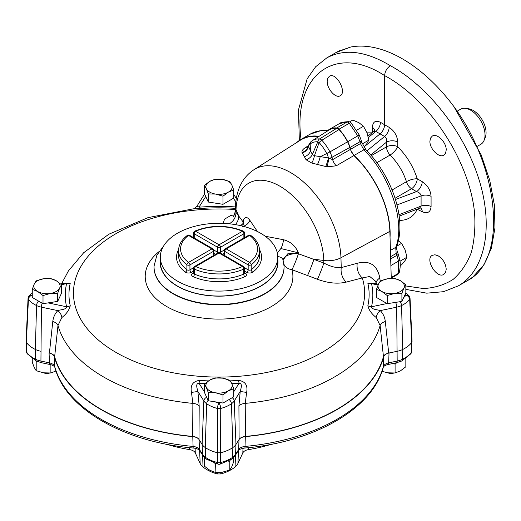 <?xml version="1.0" encoding="UTF-8"?>
<svg xmlns="http://www.w3.org/2000/svg" width="521" height="521" viewBox="0 0 521 521"><rect width="100%" height="100%" fill="white"/><g stroke="black" fill="none" stroke-linecap="round" stroke-linejoin="round"><path stroke-width="0.78" d="M400.232 265.625L401.58 264.844L405.097 260.546L406.953 257.205L399.991 261.223M406.953 257.205L405.097 249.8L401.58 243.353L396.794 246.12A4.051 3.022 20.5 0 0 396.846 245.971M401.58 243.353L398.435 240.656M363.951 147.222L366.992 143.464L368.842 140.116L362.245 143.926M368.842 140.116L366.992 132.718L363.469 126.271L356.598 130.237M363.469 126.271L358.93 122.689L352.724 120.064L349.571 121.888M229.8 380.232L231.767 383.508L233.734 388.705L233.734 396.839L222.988 403.046L208.302 400.773L204.375 392.3L204.375 384.166L209.748 380.102L215.121 377.959L222.46 378.135L229.8 380.232M233.734 388.705L228.361 390.848L222.988 394.911L222.988 403.046M222.988 394.911L215.648 392.814L208.302 392.639L208.302 400.773M208.302 392.639L206.336 387.442L204.375 384.166M216.391 472.443A6.578 3.797 0 0 0 222.675 472.137M222.46 378.135A13.162 7.6 180 0 1 231.767 383.508A13.162 7.6 0 0 1 228.361 390.848A13.162 7.6 180 0 1 215.648 392.814A13.162 7.6 180 0 1 206.336 387.442A13.162 7.6 180 0 1 209.748 380.102A13.162 7.6 180 0 1 222.46 378.135M233.734 189.976L228.361 192.119L222.988 196.183L215.648 194.086L208.302 193.91L208.302 202.044L204.375 193.565L204.375 185.43L209.748 181.373L215.121 179.231L222.46 179.406L229.8 181.503L231.767 184.779L233.734 189.976L233.734 198.11L222.988 204.31L208.302 202.044M208.302 193.91L206.336 188.713L204.375 185.43M222.988 196.183L222.988 204.31M215.648 194.086A13.162 7.6 180 0 1 206.336 188.713A13.162 7.6 0 0 1 209.748 181.373A13.162 7.6 180 0 1 222.46 179.406A13.162 7.6 180 0 1 231.767 184.779A13.162 7.6 180 0 1 228.361 192.119A13.162 7.6 180 0 1 215.648 194.086M380.415 280.865L387.754 278.768L395.094 278.592L400.467 280.734L405.839 284.798L405.839 292.932L401.906 301.405L387.227 303.678L376.481 297.471L376.481 289.344L378.448 284.14L380.415 280.865M405.839 284.798L403.873 288.074L401.906 293.277L401.906 301.405M401.906 293.277L394.566 293.447L387.227 295.544L387.227 303.678M387.227 295.544L381.854 291.48L376.481 289.344M387.539 372.769A6.578 3.797 0 0 0 393.824 373.075M378.448 284.14A13.162 7.6 180 0 1 387.754 278.768A13.162 7.6 0 0 1 400.467 280.734A13.162 7.6 180 0 1 403.873 288.074A13.162 7.6 180 0 1 394.566 293.447A13.162 7.6 180 0 1 381.854 291.48A13.162 7.6 180 0 1 378.448 284.14M61.621 284.798L59.654 288.074L57.688 293.277L57.688 301.405L43.009 303.678L32.263 297.471L32.263 289.344L34.23 284.14L36.196 280.865L43.536 278.768L50.876 278.592L56.248 280.734L61.621 284.798L61.621 292.932L57.688 301.405M57.688 293.277L50.348 293.447L43.009 295.544L43.009 303.678M43.009 295.544L37.636 291.48L32.263 289.344M43.321 372.769A6.578 3.797 -0 0 0 49.606 373.075M59.654 288.074A13.162 7.6 180 0 1 50.348 293.447A13.162 7.6 -0 0 1 37.636 291.48A13.162 7.6 180 0 1 34.23 284.14A13.162 7.6 180 0 1 43.536 278.768A13.162 7.6 180 0 1 56.248 280.734A13.162 7.6 180 0 1 59.654 288.074M204.375 457.458L204.375 466.145L209.748 470.202L215.121 472.345L222.46 472.169L229.8 470.079L231.767 466.796L233.734 461.599L233.734 457.458M230.171 460.128L229.8 461.248L229.8 470.079M215.388 463.416L215.121 472.345M229.8 461.248L228.322 461.144M215.121 463.521L214.782 463.221M382.017 371.317L387.754 372.808L395.094 372.984L400.467 370.841L405.839 366.777L405.839 358.578M396.787 362.681L395.094 364.153L395.094 372.984M395.094 364.153L393.186 363.443M50.876 364.72L50.876 372.984L55.975 370.998M38.157 361.763L36.196 361.887L36.196 370.711L43.536 372.808L50.876 372.984M32.263 358.578L32.263 362.238L34.23 367.435L36.196 370.711M36.196 361.887L35.806 360.708M457.217 111.175L460.584 109.228A20.247 11.69 60 0 1 465.598 108.375A20.247 11.69 60 0 1 485.025 135.03A20.247 11.69 60 0 1 484.081 140.383A20.247 11.69 60 0 1 480.831 144.297L477.425 146.264M465.598 108.375L468.587 108.778A18.222 10.524 60 0 1 482.296 120.071A18.222 10.524 60 0 1 485.227 137.59L484.081 140.383M160.331 257.179L160.331 262.141A58.717 33.904 0 0 0 219.054 296.039A58.717 33.904 0 0 0 277.771 262.141L277.771 257.179A58.717 33.904 0 0 0 241.523 225.86A58.717 33.904 0 0 0 177.531 233.206A58.717 33.904 0 0 0 160.331 257.179A58.717 33.904 0 0 0 219.054 291.083A58.717 33.904 0 0 0 277.771 257.179M166.935 444.315A109.657 63.308 0 0 0 189.631 449.603L189.559 447.663M388.06 364.518A4.051 1.133 -101.9 0 0 388.093 364.511A4.051 1.133 -101.9 0 0 388.099 364.511A4.051 1.133 -101.9 0 0 388.646 362.857C385.768 363.567 384.023 364.785 383.417 366.523L383.801 356.664A166.837 96.32 180 0 1 245.326 436.611L245.02 446.425C241.972 446.797 239.855 447.806 238.677 449.441A4.051 3.106 32.2 0 1 238.312 450.672A4.051 3.106 32.2 0 1 238.299 450.685L235.199 455.615A4.051 3.106 32.2 0 0 235.57 454.364L235.974 444.42L238.996 439.626C240.161 437.959 242.272 436.956 245.326 436.611M383.417 366.523A4.051 3.263 15.3 0 1 383.339 367.071A4.051 3.263 15.3 0 1 383.326 367.11C372.723 408.809 313.909 442.231 244.759 448.034A4.051 0.514 -95.2 0 0 245.02 446.425A166.407 96.072 180 0 0 383.417 366.523M244.74 448.034A4.051 0.514 -95.2 0 0 244.759 448.034L244.759 448.034C242.037 448.49 240.259 449.03 239.419 449.662L238.305 450.665M192.777 436.611C195.837 436.956 197.947 437.966 199.107 439.626L202.128 444.42L202.532 454.364A4.051 3.106 147.8 0 0 202.91 455.615L199.804 450.685A4.051 3.106 -32.2 0 1 199.79 450.672A4.051 3.106 -32.2 0 1 199.426 449.441C198.247 447.806 196.137 446.797 193.083 446.425L192.777 436.611A166.837 96.32 180 0 1 54.301 356.664L54.685 366.523C54.08 364.785 52.341 363.567 49.456 362.857A4.051 1.133 101.9 0 0 50.003 364.511A4.051 1.133 101.9 0 0 50.009 364.511A4.051 1.133 101.9 0 0 50.042 364.518M193.083 446.425A4.051 0.514 95.2 0 0 193.343 448.034A4.051 0.514 95.2 0 0 193.363 448.034C124.2 442.231 65.379 408.809 54.777 367.11A4.051 3.263 -15.3 0 1 54.764 367.071A4.051 3.263 -15.3 0 1 54.685 366.523A166.407 96.072 180 0 0 193.083 446.425M248.543 447.663L248.478 449.603A109.657 63.308 0 0 0 271.167 444.315M205.254 447.546A18.014 10.4 180 0 1 202.128 444.42A18.014 10.4 0 0 0 205.254 447.546A32.185 18.58 0 0 0 217.491 452.742A32.185 18.58 180 0 1 205.254 447.546L205.58 457.418A31.755 18.333 0 0 0 217.465 462.505L217.491 452.742L220.611 452.742L220.637 462.505A31.755 18.333 0 0 0 232.522 457.418L232.848 447.546A32.185 18.58 180 0 1 220.611 452.742A32.185 18.58 0 0 0 232.848 447.546A18.014 10.4 0 0 0 235.974 444.42A18.014 10.4 180 0 1 232.848 447.546L231.435 403.762A30.342 17.519 180 0 1 220.722 408.451L220.611 452.742L217.491 452.742L217.381 408.451A30.342 17.519 180 0 1 206.668 403.762L205.254 447.546M61.836 317.576A8.102 4.949 43.7 0 0 57.824 310.614C60.104 309.689 66.981 309.5 66.584 306.778A8.102 6.558 -12.8 0 0 70.257 305.768C69.228 310.015 66.427 313.948 61.836 317.576L57.981 325.501L54.64 356.729C54.041 354.964 52.295 353.746 49.404 353.075L49.072 353.01C51.963 353.681 53.709 354.899 54.301 356.664M42.155 303.183A4.051 1.133 101.9 0 0 41.413 307.169A16.171 9.332 180 0 1 36.548 305.547L35.363 349.461A32.185 18.58 180 0 1 26.363 342.395L26.838 352.443A31.755 18.333 0 0 0 35.643 359.308L35.363 349.461A18.014 10.4 0 0 0 40.781 351.265A18.014 10.4 180 0 1 35.363 349.461A32.185 18.58 0 0 1 26.363 342.395L26.05 341.431L28.062 298.318A4.051 2.338 2.7 0 0 28.421 299.36L26.363 342.395L26.05 341.555L26.519 351.603A4.051 2.338 -2.7 0 0 26.838 352.443A4.051 3.041 143.6 0 0 27.3 353.818L36.477 361.046L41.485 362.72A4.051 1.133 101.9 0 1 40.931 361.066L41.413 307.169L57.824 310.614C54.972 313.596 53.292 317.224 52.784 321.516L49.404 353.075M26.363 340.591L26.05 341.555M389.031 353.01L397.321 351.265A18.014 10.4 0 0 0 402.74 349.461A18.014 10.4 180 0 1 397.321 351.265L388.699 353.075C385.807 353.752 384.062 354.97 383.463 356.729L380.122 325.501L376.266 317.576C371.668 313.935 368.861 310.002 367.852 305.768A8.102 6.558 -167.2 0 0 371.519 306.778C371.089 309.481 377.979 309.689 380.278 310.614L396.689 307.169L397.171 361.066L388.646 362.857L389.031 353.01C386.146 353.681 384.4 354.899 383.801 356.664M388.093 364.511L396.624 362.72A4.051 1.133 78.1 0 0 397.171 361.066A17.584 10.153 0 0 0 402.459 359.308A31.755 18.333 0 0 0 411.264 352.443L411.74 342.395A32.185 18.58 180 0 1 402.74 349.461A32.185 18.58 0 0 0 411.74 342.395L411.59 351.603A4.051 2.338 2.7 0 1 411.264 352.443A4.051 3.041 36.4 0 1 410.802 353.818L401.626 361.046A4.051 2.123 64.2 0 0 402.459 359.308L402.74 349.461L401.554 305.547A16.171 9.332 180 0 1 396.689 307.169A4.051 1.133 78.1 0 0 395.628 302.382M248.478 449.603C245.586 450.124 243.704 451.219 242.832 452.892L237.941 463.43L238.481 450.437M189.631 449.603C192.516 450.124 194.398 451.219 195.277 452.892L200.162 463.43A19.557 11.286 0 0 0 203.034 466.979A36.763 21.224 0 0 0 217.309 473.96L217.309 472.632M220.793 472.632L220.793 473.96A36.763 21.224 0 0 0 235.069 466.979A19.557 11.286 0 0 0 237.941 463.43M220.793 473.96L217.309 473.96M453.967 106.681L481.17 154.854L489.714 180.207L494.377 204.955L494.95 227.885L491.414 248.191L483.931 264.805L472.821 277.042L467.656 280.5C507.447 260.103 500.355 170.041 453.967 106.681A131.611 75.988 -120 0 0 350.666 47.04L336.025 52.549M338.188 51.377L350.666 47.04M446.21 150.002C446.53 142.396 437.002 132.862 432.3 136.079L430.535 138.078L429.91 141.224C429.591 148.83 439.118 158.364 443.827 155.147L445.592 153.148L446.21 150.002M446.21 269.24C445.715 263.463 443 258.97 438.063 255.759L434.944 254.776L432.3 255.323C424.622 259.132 436.702 279.119 443.827 274.385L445.592 272.385L446.21 269.24M364.707 146.355L380.043 133.897C382.889 131.338 384.42 128.296 384.628 124.773L384.628 75.617C384.973 71.403 386.882 68.095 390.359 65.692C428.373 86.245 464.517 132.751 479.105 179.888C493.706 227.026 485.312 270.158 458.5 285.788L467.656 280.5M327.195 81.289C326.901 88.883 335.785 98.788 340.174 95.747C347.331 92.237 336.065 71.781 329.422 76.235L327.774 78.163L327.195 81.289M319.152 136.3A73.904 42.67 -120 0 0 300.936 139.446A73.904 42.67 -120 0 0 296.696 142.533M327.696 130.595C321.027 130.081 315.133 131.279 310.021 134.203L300.936 139.446M390.04 237.355A73.904 42.67 -120 0 0 354.091 155.434L363.86 149.794A4.051 1.576 -44.7 0 1 365.84 149.566A4.051 1.576 -44.7 0 1 365.885 149.612M390.431 250.412L395.7 247.371C405.683 222.78 390.307 175.642 363.86 149.794L360.447 143.581A4.051 1.368 -14.4 0 0 361.678 142.161A4.051 1.368 -14.4 0 0 361.678 142.155L365.84 149.573C390.893 174.913 407.025 217.811 396.8 246.094C396.227 246.694 396.468 248.764 397.536 252.32A4.051 0.703 -21.5 0 0 397.523 252.294M336.045 52.536L326.836 57.857C344.557 48.375 365.735 50.986 390.359 65.692M392.059 190.009L406.445 181.705A8.102 2.585 -17.2 0 1 417.256 178.801C413.322 166.603 406.823 155.922 397.757 146.753A8.102 2.429 -45.3 0 1 390.086 155.063C397.692 162.676 403.143 171.559 406.445 181.705A8.102 4.676 -120 0 0 411.531 188.713L416.533 191.598C419.281 192.457 420.799 193.89 421.092 195.889L396.963 204.935M327.045 131.279A18.222 10.524 60 0 1 328.015 130.322A32.4 18.704 60 0 1 329.363 129.397A32.4 18.704 60 0 1 336.787 127.958A4.051 2.338 60 0 1 338.982 129.221A32.4 18.704 60 0 1 347.761 141.719A18.222 10.524 60 0 1 349.995 147.489L350.49 149.332A8.102 4.676 -120 0 0 354.091 155.434M349.995 147.489L359.972 141.725L357.79 135.929L349.285 123.275L338.982 129.221M347.761 141.719L359.236 135.004L351.2 122.989A4.051 1.342 -41.9 0 0 349.285 123.275A4.051 2.338 -120 0 0 347.097 122.005L339.445 123.581L329.363 129.397M391.251 278.103L397.503 274.495A4.051 2.338 -120 0 0 398.239 273.46L398.558 261.099L396.93 255.316L390.685 258.924M420.584 208.068A8.102 4.669 116.5 0 1 422.257 211.76L417.256 209.266A8.102 6.05 25 0 0 417.152 209.162M366.751 132.126L372.385 132.1A8.102 6.239 -82.3 0 1 372.463 132.419M422.257 211.76C427.63 213.89 430.574 212.164 431.082 206.583A8.102 4.676 0 0 0 421.092 206.101L419.431 208.27L399.151 216.156M368.041 136.014L373.544 131.539L375.804 131.416A8.102 4.969 -59.7 0 0 380.382 122.292L389.174 127.365A8.102 4.376 -60.3 0 1 384.596 136.489C386.367 137.648 387.005 139.53 386.504 142.148L386.504 146.863L371.369 155.597M372.645 132.275A8.102 4.676 180 0 0 372.385 132.1L372.385 127.391A8.102 4.676 180 0 1 374.54 130.276M376.917 162.663L390.086 155.063A8.102 4.676 60 0 1 386.504 146.863A8.102 4.676 0 0 1 397.757 146.753L397.757 142.038A8.102 4.676 -0 0 0 386.504 142.148L370.789 154.919M395.035 198.24L411.531 188.713A8.102 4.344 -60 0 0 417.256 178.801L422.257 181.686A8.102 4.344 -60 0 1 416.533 191.598L395.439 199.51M431.082 206.583L431.082 196.365A8.102 4.676 0 0 0 421.092 195.889L421.092 206.101L398.949 214.711M396.8 246.101A4.051 3.022 20.5 0 1 395.7 247.371L396.194 253.453L396.93 255.316A4.051 0.703 -21.5 0 0 398.272 254.176L399.757 259.53A4.051 1.784 -9.1 0 1 399.763 259.543A4.051 1.784 -9.1 0 1 398.558 261.099L390.88 265.534M265.241 236.247L283.522 239.719C290.627 241.601 295.57 245.964 298.364 252.809L298.416 253.779L323.88 263.033C330.268 266.491 336.052 268.015 341.242 267.612L340.949 257.765L389.864 231.363A73.552 42.468 -120 0 0 353.909 155.564L336.286 165.802L327.071 166.857L311.747 163.027L306.061 159.745L301.998 152.379C301.724 150.875 302.766 149.351 305.117 147.801L308.25 145.795M376.54 283.854L375.263 280.969L369.747 276.495L362.271 277.927L346.224 282.108C337.725 284.134 328.126 283.19 317.432 279.276L307.514 275.531A12.146 0.729 -69.1 0 0 313.955 259.224L323.808 260.493A18.222 10.146 -1.7 0 0 340.949 257.765A71.214 41.12 -120 0 0 308.497 186.7A71.214 41.12 -120 0 0 254.144 169.592L300.213 140.292A73.552 42.468 60 0 1 318.748 136.561M301.998 152.379A8.102 7.274 -18 0 0 308.256 146.323A4.051 2.996 21.1 0 1 308.399 145.392L308.015 146.388L308.419 146.349L312.339 154.496L317.797 141.81A4.051 3.08 94.2 0 1 319.555 138.938A31.195 18.007 -120 0 0 312.398 140.592L329.155 129.944A32.041 18.502 60 0 1 336.774 128.27L319.555 138.938A4.051 2.247 58.1 0 1 321.848 140.26A4.051 1.205 137.2 0 0 319.113 142.565L314.45 155.714L328.49 157.935L332.645 159.66A8.102 4.415 -120.1 0 0 336.286 165.802M338.995 129.547L321.848 140.26A31.195 18.007 -120 0 1 329.923 151.898L347.566 141.797A32.041 18.502 -120 0 0 338.995 129.547L336.774 128.27M308.015 146.388L307.546 147.443A8.102 4.669 57.3 0 1 307.527 147.456M307.338 147.56A8.102 4.669 57.3 0 1 305.117 147.801M232.216 397.718A4.051 3.106 32.2 0 1 234.242 400.955L235.974 444.42L239.113 439.437C240.272 437.77 242.382 436.761 245.443 436.416A166.512 96.138 0 0 0 383.463 356.729M208.12 400.369A4.051 2.533 124.5 0 0 206.668 403.762A16.171 9.332 180 0 1 203.861 400.955L202.128 444.42L198.989 439.437C197.824 437.77 195.714 436.761 192.666 436.416L192.874 403.384L191.468 392.417C190.152 385.364 192.822 381.346 199.484 380.382A8.102 0.86 -85.7 0 1 199.002 383.228C195.075 383.417 197.309 388.887 197.882 391.473L199.191 406.035L198.989 439.437M54.64 356.729A166.512 96.138 0 0 0 192.666 436.416M405.208 294.287A26.297 15.181 180 0 1 405.996 295.205A4.051 3.009 38.1 0 1 409.682 299.36A4.051 2.338 -2.7 0 0 410.04 298.318L412.052 341.431L411.74 342.395L409.682 299.36A30.342 17.519 180 0 1 401.554 305.547A4.051 2.123 64.2 0 0 400.095 301.685M350.294 149.449L332.645 159.66L332.014 157.283L349.76 147.45L350.294 149.449L353.909 155.564M307.514 275.531L291.962 269.696A73.845 42.637 180 0 1 202.311 317.986A73.845 42.637 180 0 1 158.807 251.806M223.073 223.359L224.577 219.12L230.816 215.479A12.146 8.668 70.3 0 0 233.734 215.805M317.432 279.276A12.146 0.703 -68.9 0 0 323.88 263.033L323.808 260.493A62.116 35.864 -120 0 0 279.907 186.205A62.116 35.864 -120 0 0 236.013 209.807A18.222 10.882 -178.2 0 1 235.394 206.785L235.258 211.337L242.994 221.783L243.092 220.891C244.74 216.612 246.993 216.41 249.859 220.285L257.4 231.506M389.864 231.363L391.264 278.461M346.224 282.108A12.146 8.082 -105.7 0 1 341.242 267.612L357.243 263.261C369.767 260.129 377.295 265.046 379.835 278.019L380.161 281.19M277.328 253.017L280.852 248.537L298.364 252.809L287.625 253.89L283.072 260.031A6.076 4.897 164.4 0 0 283.072 260.031A6.076 4.897 164.4 0 0 277.765 256.69M193.083 208.869C193.825 209.012 195.141 208.061 197.036 206.01L199.002 207.176A8.102 0.86 85.7 0 0 199.484 208.563L193.089 208.869L148.068 217.622L108.85 234.216L83.653 252.737L68.407 270.927L61.569 283.854M63.816 283.378L70.257 283.177A8.102 6.558 12.8 0 1 66.584 283.626L65.216 283.085L60.749 284.023M246.635 392.417L240.22 391.473C240.78 388.913 243.04 383.443 239.1 383.228A8.102 0.86 -94.3 0 1 238.618 380.382C245.287 381.365 247.957 385.377 246.635 392.417L245.228 403.384A163.184 94.21 0 0 0 380.122 325.501A8.102 4.624 173.9 0 1 385.319 321.516L388.699 353.075M378.402 284.245L372.899 283.085L371.519 283.626A8.102 6.558 167.2 0 1 367.852 283.177L374.195 283.294M242.727 224.232A12.146 10.961 -39 0 0 242.994 221.783A12.146 7.463 -173.8 0 1 243.392 223.437M240.604 225.645L243.483 223.262L243.092 220.891C243.607 222.454 243.444 224.31 242.604 226.459M283.88 264.114A12.146 9.795 164.4 0 0 291.962 269.696A12.146 0.951 -68.9 0 0 298.416 253.779A12.146 6.141 -3.2 0 0 283.098 260.129M235.336 224.61A12.146 11.045 -37.8 0 0 238.651 215.746L236.013 209.807L235.935 212.262A12.146 11.058 -38 0 1 229.24 223.789M357.243 263.261A12.146 8.154 -104.8 0 0 362.271 277.927A145.587 84.057 0 0 1 231.142 376.794A145.587 84.057 0 0 1 73.474 291.819A145.587 84.057 0 0 1 235.31 209.501M280.852 248.537A8.102 2.286 102 0 0 283.522 239.719M243.261 226.296A8.102 6.206 147.5 0 0 249.859 220.285M349.76 147.45A17.87 10.316 -120 0 0 347.566 141.797M306.061 159.745A8.102 6.311 -36.4 0 0 312.339 154.496L314.45 155.714A8.102 2.286 -75.2 0 1 311.747 163.027M304.199 156.769A8.102 6.695 -35.4 0 0 310.464 151.083L310.171 143.991A29.469 17.017 -120 0 1 317.797 141.81A4.051 0.703 22.8 0 0 319.113 142.565A29.469 17.017 -120 0 1 326.739 153.558L320.194 156.704A8.102 1.68 -73.9 0 1 317.478 164.434M311.48 141.25A4.051 3.295 51.4 0 0 311.245 141.419A4.051 3.295 51.4 0 0 310.171 143.991A15.298 8.831 -120 0 0 308.419 146.349A8.102 7.151 -31.2 0 1 302.2 152.959M327.071 166.857L329.038 158.325A4.051 1.4 165.1 0 0 332.014 157.283A17.024 9.827 -120 0 0 329.923 151.898L326.739 153.558A15.298 8.831 -120 0 1 328.49 157.935A8.102 0.755 -73.1 0 1 325.729 166.544M376.266 317.576A8.102 4.949 136.3 0 1 380.278 310.614C383.15 313.635 384.83 317.269 385.319 321.516M191.468 392.417L197.882 391.473L203.861 400.955A4.051 3.106 147.8 0 1 206.681 397.282M250.816 235.446A2.025 2.025 0 0 0 248.582 235.31A2.025 1.172 60 0 1 249.598 235.407A38.469 22.214 180 0 1 249.598 262.415L226.212 248.914L249.598 235.407A2.025 1.316 127 0 1 250.816 235.446C256.488 239.745 259.399 244.785 259.549 250.568A40.495 23.38 180 0 1 251.207 264.779A2.025 1.172 180 0 1 248.165 264.896L248.165 269.852A2.025 1.172 -60 0 1 246.733 272.333A4.051 2.338 0 0 0 252.815 272.105A42.52 24.552 0 0 0 259.517 249.644M246.733 272.333L244.466 271.024M224.186 253.388L222.506 254.359M215.596 254.359L213.916 253.388M178.586 249.644A42.52 24.552 0 0 0 185.287 272.105A4.051 2.338 0 0 0 191.37 272.333A2.025 1.172 60 0 1 189.937 269.852L189.937 264.896A2.025 1.172 180 0 1 186.896 264.779L186.896 269.741A2.025 1.172 0 0 0 189.937 269.852L193.708 267.677M193.636 271.024L191.37 272.333M193.617 273.336A2.025 1.172 60 0 1 192.803 273.16A4.051 2.338 0 0 0 193.2 276.671A42.52 24.552 0 0 0 244.903 276.671A4.051 2.338 0 0 0 245.3 273.16A2.025 1.172 -60 0 1 244.486 273.336M192.803 273.16L193.636 272.678M244.466 272.678L245.3 273.16M244.466 273.16L244.466 268.198A2.025 1.172 180 0 1 243.672 269.129L243.672 274.092A2.025 1.172 0 0 0 244.466 273.16L244.29 273.258M244.466 268.198A2.025 2.025 0 0 0 243.45 266.446A2.025 1.172 120 0 0 242.441 266.55A38.469 22.214 180 0 1 195.662 266.55L219.054 253.043L242.441 266.55A2.025 1.003 -113.8 0 1 243.672 269.129A40.495 23.38 180 0 1 194.431 269.129L194.431 274.092A40.495 23.38 0 0 0 243.672 274.092A2.025 1.003 66.2 0 0 244.903 276.671M213.916 255.323L213.916 250.568A2.025 1.172 180 0 1 213.323 251.389L189.937 264.896A2.025 1.172 -120 0 0 188.504 262.415A38.469 22.214 180 0 1 188.504 235.407L211.891 248.914L188.504 262.415A2.025 1.316 -53 0 0 186.896 264.779A40.495 23.38 180 0 1 178.553 250.568L178.553 255.524A40.495 23.38 0 0 0 186.896 269.741A2.025 1.316 127 0 1 185.287 272.105M213.916 250.568A2.025 2.025 0 0 0 212.907 248.81A2.025 1.172 -60 0 0 211.891 248.914A2.025 1.172 60 0 1 213.323 251.389L213.323 255.668M244.466 237.687L244.466 232.933A2.025 1.172 180 0 1 243.874 233.753L243.874 238.032M213.851 250.041L217.622 252.216L217.622 247.26A2.025 1.172 120 0 1 219.054 244.779A2.025 1.172 60 0 1 220.481 247.26A2.025 1.172 180 0 1 217.622 247.26L194.235 233.753A2.025 1.172 -60 0 1 195.662 231.278A2.025 1.003 66.2 0 0 194.847 231.077C210.985 224.772 227.123 224.772 243.255 231.077A2.025 1.003 113.8 0 0 242.441 231.278L219.054 244.779L195.662 231.278A38.469 22.214 180 0 1 242.441 231.278A2.025 1.172 60 0 1 243.874 233.753L220.481 247.26L220.481 252.216A2.025 1.172 -120 0 0 220.754 253.343M224.251 250.041L220.481 252.216A2.025 1.172 0 0 1 217.622 252.216A2.025 1.172 -60 0 1 217.348 253.343M194.847 231.077A2.025 2.025 0 0 0 193.636 232.933A2.025 1.172 180 0 0 194.235 233.753L194.235 238.032M248.582 235.31L225.196 248.81A2.025 1.172 -120 0 1 226.212 248.914A2.025 1.172 120 0 0 224.779 251.389L248.165 264.896A2.025 1.172 120 0 1 249.598 262.415A2.025 1.316 -127 0 1 251.207 264.779L251.207 269.741A40.495 23.38 0 0 0 259.549 255.524L259.549 250.568M225.196 248.81A2.025 2.025 0 0 0 224.186 250.568A2.025 1.172 180 0 0 224.779 251.389L224.779 255.668M252.815 272.105A2.025 1.316 53 0 1 251.207 269.741A2.025 1.172 0 0 1 248.165 269.852L244.395 267.677M243.45 266.446L220.064 252.945A2.025 1.172 -60 0 0 219.054 253.043A2.025 1.172 -120 0 0 218.038 252.945L194.652 266.446A2.025 1.172 -120 0 1 195.662 266.55A2.025 1.003 -66.2 0 0 194.431 269.129A2.025 1.172 180 0 1 193.636 268.198L193.636 273.16A2.025 1.172 0 0 0 194.431 274.092A2.025 1.003 113.8 0 1 193.2 276.671M188.504 235.407A2.025 1.172 -60 0 1 189.52 235.31A2.025 2.025 0 0 0 187.286 235.446A2.025 1.316 53 0 1 188.504 235.407M199.107 439.626L199.426 449.441L202.532 454.364A17.584 10.153 0 0 0 205.58 457.418A4.051 2.533 124.5 0 0 206.388 459.138L202.91 455.615M238.996 439.626L238.677 449.441L235.57 454.364A17.584 10.153 0 0 1 232.522 457.418A4.051 2.533 55.5 0 1 231.715 459.138L235.199 455.615M206.388 459.138L218.084 464.172A4.051 1.296 103.8 0 1 217.465 462.505A4.051 2.462 0 0 0 220.637 462.505A4.051 1.296 76.2 0 1 220.018 464.172L231.715 459.138M49.072 353.01L49.456 362.857L40.931 361.066A17.584 10.153 0 0 1 35.643 359.308A4.051 2.123 115.8 0 0 36.477 361.046M242.832 452.892L242.994 448.294M200.162 463.43L199.621 450.437M203.034 466.979L202.61 455.146M195.108 448.294L195.277 452.892M235.069 466.979L235.492 455.146M405.839 285.97L423.527 288.549C434.644 287.937 444.543 284.87 453.211 279.341C461 272.483 467.011 263.587 471.258 252.639C474.384 240.709 475.491 227.488 474.585 212.985C469.545 160.859 429.193 99.251 384.628 75.617C334.931 43.158 292.528 75.506 301.04 139.381M397.757 142.038C397.262 135.799 394.404 130.908 389.174 127.365M431.082 196.365C430.574 190.237 427.63 185.339 422.257 181.686M399.62 220.409C407.78 220.344 413.654 216.625 417.256 209.266A8.102 4.669 116.5 0 0 417.249 209.123M380.382 122.292C375.511 120.006 372.847 121.706 372.385 127.391M367.012 150.771L384.596 136.489L375.804 131.416L368.373 137.453M350.49 149.332L360.447 143.581L359.972 141.725A4.051 1.368 -14.4 0 0 361.203 140.299L359.23 134.998M351.2 122.982A4.051 1.342 -41.9 0 1 351.206 122.989A4.051 4.051 0 0 0 348.686 121.673A4.051 3.126 -83 0 0 347.097 122.005L336.787 127.958M397.497 274.502A4.051 4.051 0 0 0 399.392 272.04A4.051 2.898 15.1 0 1 398.239 273.46L391.238 277.504M390.613 256.677L396.194 253.453A4.051 0.703 -21.5 0 0 397.536 252.32L398.272 254.176M399.757 259.543C400.525 263.151 400.402 267.312 399.392 272.027A4.051 2.898 15.1 0 0 399.399 272.027A4.051 2.898 15.1 0 0 399.418 271.936M239.113 439.437L238.911 406.035A8.102 4.077 -0.3 0 1 245.228 403.384L245.443 436.416M52.784 321.516A8.102 4.624 6.1 0 1 57.981 325.501A163.184 94.21 0 0 0 192.874 403.384A8.102 4.077 -179.7 0 1 199.191 406.035M277.771 259.282A58.925 34.021 180 0 1 219.054 296.162A58.925 34.021 180 0 1 160.331 259.282M163.776 245.743L156.847 255.264L154.073 265.997A65.001 37.525 0 0 0 219.054 304.453A65.001 37.525 0 0 0 284.03 265.997L284.043 266.335A65.014 37.538 180 0 1 219.054 304.798A65.014 37.538 180 0 1 154.06 266.335A65.014 37.538 180 0 1 154.066 266.166M199.484 208.563A150.081 86.649 180 0 1 235.349 208.335M70.257 305.768A150.081 86.649 180 0 1 70.257 283.177M238.618 380.382A150.081 86.649 180 0 1 230.282 380.877M208.459 380.903A150.081 86.649 180 0 1 199.484 380.382M367.852 283.177A150.081 86.649 180 0 1 367.852 305.768M379.835 278.019A12.146 7.274 -5.9 0 0 376.077 282.786M378.064 285.007L371.519 283.626A153.78 88.785 180 0 1 371.519 306.778L386.973 303.528M410.04 298.318A4.051 4.051 0 0 0 409.18 296.006A4.051 3.009 -38.1 0 0 405.996 295.205A26.297 15.181 180 0 1 403.697 297.556M229.084 399.522A4.051 2.533 55.5 0 1 231.435 403.762A16.171 9.332 180 0 0 234.242 400.955L240.22 391.473L238.911 406.035M233.734 391.746L239.1 383.228A153.78 88.785 180 0 1 231.845 383.677M204.987 383.612A153.78 88.785 180 0 1 199.002 383.228L204.375 391.746M220.644 402.681A26.297 15.181 180 0 1 219.054 403.137A26.297 15.181 180 0 1 214.978 401.808M217.381 408.451A4.051 2.208 0 0 0 220.722 408.451A4.051 1.368 75.3 0 0 219.054 403.137A4.051 1.368 104.7 0 0 217.381 408.451M38.528 301.092A4.051 2.123 115.8 0 0 36.548 305.547A30.342 17.519 180 0 1 28.421 299.36A4.051 3.009 141.9 0 1 32.107 295.205A26.297 15.181 180 0 1 32.263 295.003M48.095 302.89L66.584 306.778A153.78 88.785 180 0 1 66.584 283.626L61.511 284.694M32.263 295.4A26.297 15.181 180 0 1 32.107 295.205A4.051 3.009 -141.9 0 0 28.922 296.006A4.051 4.051 0 0 0 28.062 298.318M205.736 196.502L199.002 207.176A153.78 88.785 180 0 1 235.394 206.922M235.739 201.848L233.473 198.254M204.629 194.118A4.051 3.106 -147.8 0 0 204.239 194.594L204.597 194.053M220.064 252.945A2.025 2.025 0 0 0 218.038 252.945M194.652 266.446A2.025 2.025 0 0 0 193.636 268.198M212.907 248.81L189.52 235.31M187.286 235.446C181.614 239.745 178.703 244.785 178.553 250.568M193.636 232.933L193.636 237.687M244.466 232.933A2.025 2.025 0 0 0 243.255 231.077M224.186 250.568L224.186 255.323M193.343 448.034C196.43 448.34 198.579 449.219 199.797 450.665M218.084 464.172A4.051 4.051 0 0 0 220.018 464.172M26.519 351.603A4.051 4.051 0 0 0 27.3 353.818M54.764 367.071C55.46 367.448 53.363 365.136 50.003 364.511L41.485 362.72M383.339 367.071C382.818 366.849 385.846 364.85 388.099 364.511L388.099 364.511M396.624 362.72L401.626 361.046M410.802 353.818A4.051 4.051 0 0 0 411.59 351.603M299.334 140.449L298.468 109.931L307.123 78.853L315.674 66.734L326.836 57.857M405.839 289.37L426.745 293.167L443.488 291.695L458.5 285.788M339.64 50.648L336.631 52.211M373.544 131.539L374.56 130.563M420.375 207.944L419.431 208.27M361.678 142.155L361.203 140.299M309.865 134.288L321.75 130.367L328.184 130.185M339.138 123.764C339.77 122.682 342.903 121.986 348.542 121.667M154.073 265.997L154.06 266.335M254.144 169.592C242.552 177.12 236.3 189.52 235.394 206.785M283.098 260.533L283.066 259.992M233.141 216.423C233.61 216.808 234.313 215.114 235.258 211.337M283.079 260.044L284.03 265.997M308.399 145.392L311.245 141.419L312.398 140.592M409.18 296.006L405.839 292.685M32.263 292.685L28.922 296.006M236.234 198.345L233.864 194.594M197.036 206.01L204.239 194.594"/></g></svg>
